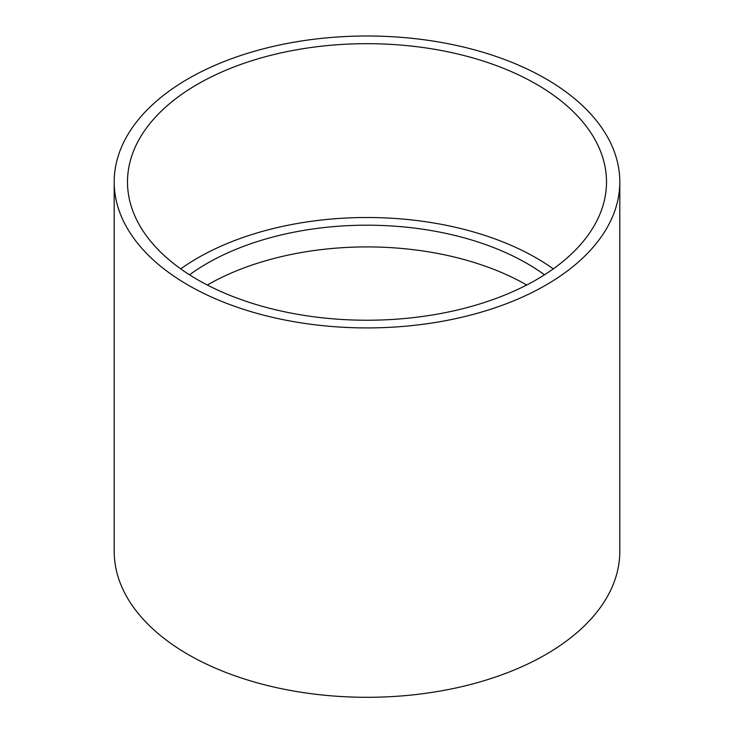 <?xml version="1.0" encoding="UTF-8"?>
<svg xmlns="http://www.w3.org/2000/svg" width="734" height="734" viewBox="0 0 734 734"><rect width="100%" height="100%" fill="white"/><g stroke="black" fill="none" stroke-linecap="round" stroke-linejoin="round"><path stroke-width="1.1" d="M536.352 84.181A239.504 138.276 180 0 1 606.504 181.959A239.504 138.276 180 0 1 367 320.235A239.504 138.276 180 0 1 127.496 181.959A239.504 138.276 180 0 1 275.342 54.206A239.504 138.276 180 0 1 536.352 84.181M545.766 78.749A252.808 145.956 180 0 1 619.808 181.959A252.808 145.956 180 0 1 367 327.914A252.808 145.956 180 0 1 114.192 181.959A252.808 145.956 180 0 1 270.25 47.104A252.808 145.956 180 0 1 545.766 78.749M180.72 268.873A239.504 138.276 180 0 1 536.352 258.01A239.504 138.276 180 0 1 553.28 268.873M189.528 274.81A226.2 130.597 180 0 1 526.948 263.442A226.2 130.597 180 0 1 544.472 274.81M207.318 285.012A226.2 130.597 180 0 1 526.682 285.012M619.808 181.959L619.808 551.344A252.808 145.956 180 0 1 367 697.3A252.808 145.956 180 0 1 114.192 551.344L114.192 181.959"/></g></svg>
